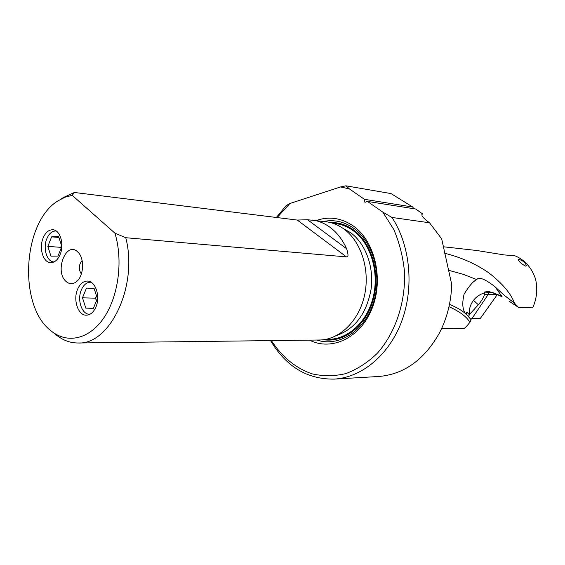 <?xml version="1.0" encoding="UTF-8"?>
<svg xmlns="http://www.w3.org/2000/svg" width="565" height="565" viewBox="0 0 565 565"><rect width="100%" height="100%" fill="white"/><g stroke="black" fill="none" stroke-linecap="round" stroke-linejoin="round"><path stroke-width="0.85" d="M497.377 294.591L488.266 294.393L471.853 318.695L480.314 318.434L497.49 294.323M471.853 318.695L470.327 318.815M463.561 328.427L463.632 328.435C464.155 328.858 466.238 326.838 469.889 322.368C466.86 316.887 459.896 311.661 448.991 306.682M488.266 294.393L484.466 294.626C483.499 297.677 481.458 301.067 478.343 304.789L469.939 313.999L468.286 316.711M489.65 291.681L489.241 292.402L484.247 293.058L484.466 294.626M466.739 314.783L466.52 312.636L467.135 312.403L469.423 314.783C468.879 309.479 470.242 304.648 473.505 300.29C476.309 296.738 479.883 294.316 484.233 293.016L484.706 291.957L488.838 291.491L501.501 295.912L495.046 286.787C484.982 278.976 478.887 276.575 476.761 279.576C473.336 281.109 469.12 285.961 464.112 294.132C461.93 303.292 462.474 309.874 465.737 313.879M476.761 279.576L463.067 274.265L448.787 270.338M449.479 304.387C457.29 307.537 463.215 311.167 467.248 315.27L471.154 319.755M276.334 217.476L286.13 205.646L289.88 203.513L340.476 186.966L349.424 188.915L364.376 199.304L364.934 202.327L367.412 201.415L415.706 209.015L422.443 213.789L422.097 214.071C421.08 215.555 423.559 218.457 429.527 222.78L441.675 238.847L451.718 284.414C451.181 302.211 446.979 318.596 439.104 333.583C423.891 360.117 403.728 374.425 378.628 376.495L334.113 379.115C307.183 379.383 286.003 366.551 270.571 340.617M429.527 222.78L391.955 217.447C410.197 245.146 414.343 287.027 401.807 321.005C389.25 354.997 361.777 377.568 334.113 379.115M471.175 319.719L469.889 322.368M340.476 186.966L345.907 185.814L349.424 188.915M364.376 199.304L412.747 207.016L390.994 193.569L345.907 185.814M412.747 207.016L413.658 208.69M422.443 213.789L421.857 214.947M444.648 253.24C461.054 257.329 475.779 263.862 488.817 272.839C502.617 283.658 511.127 293.729 514.362 303.045L518.543 307.395L532.689 307.861C536.898 298.398 537.831 288.722 535.486 278.835C531.495 267.407 524.567 259.688 514.708 255.691L504.248 254.935L476.747 250.5M525.683 266.136C521.898 264.258 519.397 262.075 518.183 259.575L518.875 259.392C523.028 260.613 525.542 262.76 526.425 265.818L525.683 266.136M514.362 303.045C504.764 295.834 502.977 294.316 495.046 286.787M367.412 201.415L382.773 212.094L391.955 217.447M382.773 212.094L393.734 229.397C399.441 242.632 403.036 256.877 404.526 272.111C405.635 302.882 395.161 333.435 376.989 353.598C367.384 362.765 356.953 369.439 345.709 373.635C334.282 376.29 323.018 376.347 311.915 373.804C295.446 367.963 281.935 356.896 271.391 340.603M277.09 217.567L289.88 203.513M309.514 340.137C331.74 351.437 360.484 337.905 372.067 308.483C383.896 279.209 374.976 241.22 353.372 226.042C341.535 217.928 329.176 216.084 316.28 220.52M60.088 199.579L63.76 197.333L74.425 192.481L297.254 220.06L307.53 219.729L326.09 221.755C332.375 222.568 338.287 224.962 343.817 228.945C361.212 241.46 370.28 269.992 364.467 295.643C358.747 321.337 339.275 339.904 319.409 340.01L78.062 342.99C70.117 342.997 62.757 340.243 55.992 334.706L52.594 332.065M312.177 220.004C318.498 220.816 324.444 223.246 330.002 227.292C336.973 232.462 342.51 239.609 346.613 248.727L307.53 219.729M78.062 342.99C110.111 344.982 138.326 285.685 125.762 237.717L346.486 256.898C348.436 257.266 348.478 254.547 346.613 248.727M125.762 237.717L114.942 233.19C123.29 260.514 118.459 296.561 103.734 318.017C89.03 339.572 66.967 344.085 50.928 330.758C17.805 305.806 22.558 221.748 58.28 200.688L65.123 197.171L72.214 195.342L74.425 192.481M72.214 195.342L114.942 233.19M77.744 251.955C66.373 240.513 54.233 270.981 65.872 281.292C69.135 284.259 72.581 284.463 76.19 281.893C83.825 276.61 84.863 258.198 77.878 252.089L77.744 251.955M60.165 254.42C64.495 244.384 60.165 229.934 52.884 229.764C48.738 229.687 45.468 232.469 43.067 238.119C38.808 248.183 43.166 262.633 50.582 262.661C54.593 262.661 57.785 259.914 60.165 254.42M95.888 307.078C100.662 296.547 95.499 280.89 87.448 281.066C83.26 281.123 79.969 283.87 77.582 289.301C72.885 299.867 78.076 315.538 86.297 315.185C90.329 315.044 93.529 312.339 95.888 307.078M81.353 274.018C78.408 269.328 78.662 264.823 82.116 260.493M518.543 307.395L509.376 301.392M492.129 292.331L502.108 296.745M89.983 314.253C82.059 315.108 76.798 300.072 81.346 289.916C83.705 284.598 86.946 282.027 91.064 282.21M97.427 298.61L94.03 288.249L86.487 288.094L82.483 297.812L85.802 308.102L93.345 308.391L97.427 298.61M93.409 308.25L85.802 308.102M96.58 300.637L95.301 298.179L82.483 297.812M94.08 288.383L86.487 288.094M95.301 298.179L96.601 296.088M54.035 261.92C46.966 262.089 42.728 248.388 46.789 238.833C49.091 233.437 52.227 230.831 56.203 231M61.825 246.495L58.668 236.664L51.606 236.848L47.841 246.389L50.935 256.157L57.99 256.1L61.825 246.495M61.126 248.233L60.617 247.322L47.841 246.389M58.915 237.448L51.606 236.848M60.617 247.322L61.592 245.782M488.358 294.393L489.241 292.402L492.659 292.486M473.505 300.29L478.343 304.789M323.561 221.438C334.219 219.382 344.304 221.671 353.81 228.316C373.649 242.35 382.547 276.419 372.992 304.097C363.627 331.881 338.336 347.242 316.852 340.045M330.137 222.504C338.428 222.271 346.218 224.743 353.499 229.913C371.777 242.929 380.676 273.481 373.253 299.69C365.965 325.963 344.043 342.927 323.505 339.727M326.528 339.212C346.465 340.582 366.763 323.039 373.098 297.543C379.546 272.097 370.682 243.176 353.139 230.647C346.896 226.184 340.208 223.754 333.082 223.359M342.92 228.316L350.554 232.646C365.506 243.451 374.136 266.687 371.092 289.146C366.643 313.342 355.237 328.759 336.86 335.398M346.486 256.898L297.254 220.06M441.682 328.399L463.632 328.427M443.137 246.736L478.315 250.676"/></g></svg>
